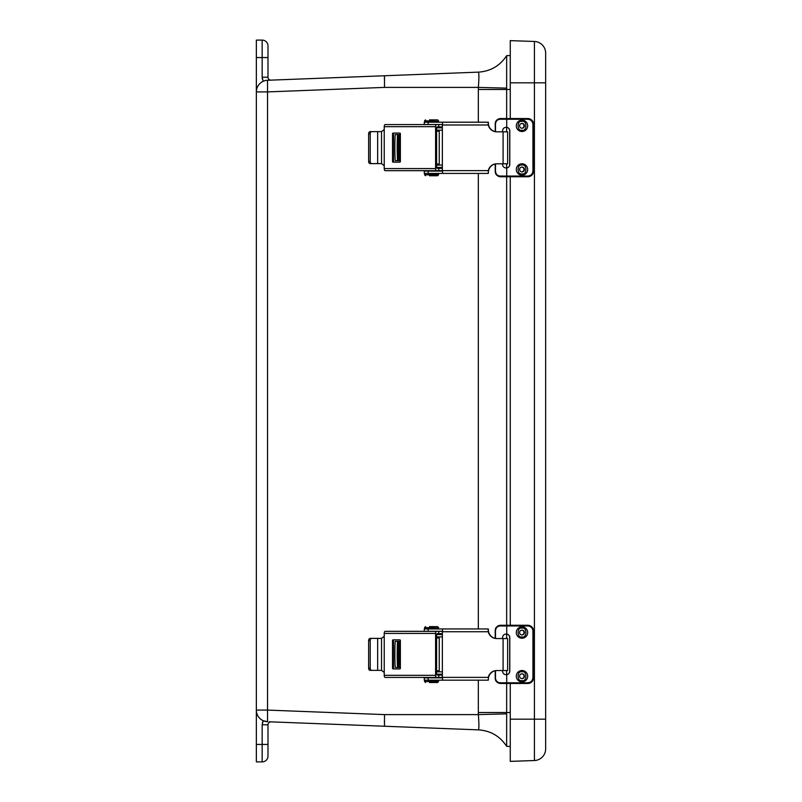 <?xml version="1.0" encoding="UTF-8"?>
<svg xmlns="http://www.w3.org/2000/svg" width="802" height="802" viewBox="0 0 802 802"><rect width="100%" height="100%" fill="white"/><g stroke="black" fill="none" stroke-linecap="round" stroke-linejoin="round"><path stroke-width="1.2" d="M267.988 756.075L267.988 744.436L267.988 756.075A5.825 5.825 0 0 1 262.164 761.9L256.349 761.9L256.349 40.1L262.164 40.1A5.825 5.825 0 0 1 267.988 45.925L267.988 77.203A2.937 2.937 0 0 0 271.036 80.14M267.988 67.639L267.988 45.925M264.359 80.842L265.472 80.541M256.349 91.909A11.639 11.639 0 0 1 267.537 80.27L384.499 75.759L267.537 80.27L267.537 91.909L256.349 91.909M262.164 761.9L262.164 724.797L263.186 720.697L267.537 721.73A11.639 11.639 0 0 1 256.349 710.091L267.537 710.091L267.537 91.909L384.499 87.398L384.499 75.759L478.353 72.14L384.499 75.759M262.164 724.797L267.988 724.797L267.988 744.436L256.349 744.436M267.537 721.73L267.537 710.091L384.499 714.602L384.499 726.241L478.353 729.86L269.141 721.79M478.353 729.86C490.503 730.662 499.937 736.146 506.653 746.301C499.937 736.156 490.493 730.662 478.333 729.86L478.333 729.86C479.075 728.988 479.075 723.905 478.353 714.602L506.653 713.87L506.653 712.527L478.333 712.527L478.353 714.602L384.499 714.602M478.333 72.14L478.353 72.14C490.503 71.338 499.937 65.854 506.653 55.699C499.937 65.844 490.493 71.338 478.333 72.14C479.075 73.012 479.075 78.095 478.353 87.398L506.653 88.13L506.653 55.699L510.262 55.528L506.653 55.669M267.988 724.797A2.937 2.937 0 0 1 271.036 721.86M384.499 726.241L384.419 720.407M478.754 728.677L478.573 729.599M384.429 76.651L384.399 79.167M478.373 72.14L478.734 73.152M478.333 122.195L478.333 89.473L506.653 89.473L506.653 118.546L500.468 118.546L527.786 118.546A5.825 5.814 -90 0 1 533.601 124.37L533.601 170.936A5.825 5.814 -90 0 1 527.786 176.761C531.315 176.41 533.26 174.465 533.601 170.936L533.601 124.37L532.929 124.37C532.608 121.272 530.904 119.568 527.806 119.247L506.724 119.247L506.724 127.317A3.629 3.629 -90 0 1 509.801 130.906L509.801 164.39A3.629 3.629 -90 0 1 506.724 167.979L506.172 168.029M506.653 163.809L506.653 167.979A3.629 3.629 90 0 0 509.721 164.39L509.721 130.906A3.629 3.629 90 0 0 506.643 127.317L506.653 131.819M506.653 176.761L506.653 625.269L500.468 625.269L527.756 625.269A5.825 5.814 -90 0 1 533.601 631.084L533.601 677.66A5.825 5.814 -90 0 1 527.786 683.474C531.315 683.134 533.26 681.189 533.601 677.66L533.601 631.084L532.929 631.084C532.608 627.996 530.904 626.282 527.806 625.961L506.724 625.961L506.724 634.041A3.629 3.629 -90 0 1 509.801 637.63L509.801 671.114A3.629 3.629 -90 0 1 506.724 674.703L506.172 674.743M506.653 670.562L506.653 674.703A3.629 3.629 90 0 0 509.721 671.114L509.721 637.63A3.629 3.629 90 0 0 506.643 634.041L506.653 638.562M506.653 683.474L506.653 712.527L510.262 712.527M506.653 746.331L510.262 746.472L506.653 746.331L506.653 713.87M510.262 89.473L506.653 89.473L506.653 88.13M545.651 82.827L534.413 82.827L534.413 41.473L510.262 40.631L534.413 41.473A11.639 11.639 0 0 1 545.651 53.112L545.651 748.888A11.639 11.639 0 0 1 534.413 760.527L510.262 761.369L510.262 683.474M510.262 40.631L510.262 118.546M510.262 176.761L510.262 625.269M521.992 670.512A5.684 5.684 -90 0 1 526.914 679.043A5.684 5.684 -90 0 1 517.069 679.043A5.684 5.684 -90 0 1 521.992 670.512M521.781 673.79A2.416 2.416 -90 0 1 521.781 678.612M522.022 673.78A2.416 2.416 -90 0 1 524.438 676.196A2.416 2.416 -90 0 1 522.022 678.622A2.416 2.416 -90 0 1 519.596 676.196A2.416 2.416 -90 0 1 522.022 673.78M521.992 626.863A5.684 5.684 -90 0 1 526.914 635.384A5.684 5.684 -90 0 1 517.069 635.384A5.684 5.684 -90 0 1 521.992 626.863M521.781 630.131A2.416 2.416 -90 0 1 521.781 634.953M522.022 630.121A2.416 2.416 -90 0 1 524.438 632.547A2.416 2.416 -90 0 1 522.022 634.963A2.416 2.416 -90 0 1 519.596 632.547A2.416 2.416 -90 0 1 522.022 630.121M506.132 634.001L506.643 634.041M502.523 638.562L502.523 637.63C502.834 635.164 504.227 633.961 506.724 634.041L506.172 634.001M495.486 670.693L495.486 677.66C495.656 680.818 497.23 682.522 500.217 682.783L506.724 682.783L506.724 674.703C504.237 674.783 502.834 673.59 502.523 671.114L502.523 670.562M500.217 682.783L500.468 683.474L506.704 683.474L506.724 682.783L527.806 682.783C530.904 682.462 532.608 680.748 532.929 677.66L532.929 631.084M495.405 631.084L495.405 631.084C495.636 627.435 497.32 625.49 500.468 625.269L500.217 625.961C497.24 626.212 495.666 627.926 495.486 631.084L495.486 638.432M506.704 683.474L527.786 683.474L527.806 682.783M495.225 670.743L495.225 677.66C495.065 680.908 496.819 682.853 500.468 683.474C497.32 683.244 495.636 681.309 495.405 677.66L495.405 677.66M521.992 163.798A5.684 5.684 -90 0 1 526.914 172.32A5.684 5.684 -90 0 1 517.069 172.32A5.684 5.684 -90 0 1 521.992 163.798M521.781 167.077A2.416 2.416 -90 0 1 521.781 171.889M522.022 167.057A2.416 2.416 -90 0 1 524.438 169.483A2.416 2.416 -90 0 1 522.022 171.899A2.416 2.416 -90 0 1 519.596 169.483A2.416 2.416 -90 0 1 522.022 167.057M521.992 120.14A5.684 5.684 -90 0 1 526.914 128.661A5.684 5.684 -90 0 1 517.069 128.661A5.684 5.684 -90 0 1 521.992 120.14M521.781 123.418A2.416 2.416 -90 0 1 521.781 128.23M522.022 123.408A2.416 2.416 -90 0 1 524.438 125.824A2.416 2.416 -90 0 1 522.022 128.24A2.416 2.416 -90 0 1 519.596 125.824A2.416 2.416 -90 0 1 522.022 123.408M506.132 127.277L506.643 127.317M502.523 131.819L502.523 130.906C502.834 128.44 504.227 127.247 506.724 127.317L506.172 127.277M495.486 163.939L495.486 170.936C495.656 174.094 497.23 175.808 500.217 176.059L506.724 176.059L506.724 167.979C504.237 168.059 502.834 166.866 502.523 164.39L502.523 163.809M500.217 176.059L500.468 176.761L506.704 176.761L506.724 176.059L527.806 176.059C530.904 175.738 532.608 174.034 532.929 170.936L532.929 124.37M495.405 124.37L495.405 124.37C495.636 120.711 497.32 118.776 500.468 118.546L500.217 119.247C497.24 119.498 495.666 121.202 495.486 124.37L495.486 131.678M506.704 176.761L527.786 176.761L527.806 176.059M495.225 163.989L495.225 170.936C495.065 174.184 496.819 176.129 500.468 176.761C497.32 176.52 495.636 174.585 495.405 170.936L495.405 170.936M400.368 667.464L395.366 667.464A13.083 0.501 -90 0 1 394.865 654.372A13.083 0.501 -90 0 1 395.366 641.289L400.368 641.289M442.363 674.171L436.619 674.171M397.692 641.289A13.083 0.501 90 0 0 397.19 654.372A13.083 0.501 90 0 0 397.692 667.464M398.033 654.372L397.692 663.104L397.692 645.64L398.033 654.372M436.619 634.582L442.363 634.582M442.363 671.835L436.609 671.835M436.609 636.908L442.363 636.908M384.228 636.287L384.228 633.42L435.596 633.42L435.596 675.334L384.228 675.334L384.228 636.287L381.531 638.382L381.531 670.372L384.228 672.467M392.529 668.226A0.702 0.632 -90 0 0 393.16 668.928L399.747 668.928A0.702 0.632 -90 0 0 400.368 668.226L400.368 640.517A0.702 0.632 -90 0 0 399.747 639.826L393.16 639.826A0.702 0.632 -90 0 0 392.529 640.517L392.529 668.226L393.541 668.226A0.702 0.632 -90 0 0 394.173 668.928M435.596 633.42A2.095 0.912 -90 0 1 436.509 631.324L385.14 631.324A2.095 0.912 90 0 0 384.228 633.42M384.228 675.334A2.095 0.912 90 0 0 385.14 677.429L436.509 677.429A2.095 0.912 -90 0 1 435.596 675.334M436.509 631.324L438.754 631.324L438.754 633.65L442.363 633.65M436.509 677.429L438.754 677.429L438.754 675.094L437.07 675.094L436.609 674.051L436.609 634.703L437.07 633.65L438.754 633.65M394.173 639.826A0.702 0.632 -90 0 0 393.541 640.517L393.541 668.226M438.754 631.324L442.373 631.324M371.757 638.382A2.095 1.544 90 0 0 370.213 640.477L370.213 668.277A2.095 1.544 90 0 0 371.757 670.372L370.183 670.372A2.095 1.544 -90 0 1 368.639 668.277L368.639 640.477A2.095 1.544 -90 0 1 370.183 638.382L381.531 638.382M381.531 670.372L377.662 670.372L377.662 638.382M442.363 677.429L438.754 677.429M438.754 675.094L442.363 675.094M371.757 670.372L377.662 670.372M442.363 677.379L442.363 631.745L488.278 631.745A8.712 8.642 -90 0 0 496.719 638.562L503.095 638.562L503.095 670.562L496.719 670.562A8.712 8.642 -90 0 0 488.278 677.379L442.363 677.379L442.704 680.176L487.716 680.176L488.358 680.136L488.278 677.379M442.363 631.745L442.704 628.948L487.716 628.948L488.358 628.989L488.358 629.861A8.712 8.642 -90 0 0 496.999 638.562M488.278 631.745L488.167 629.861M496.999 670.562A8.712 8.642 -90 0 0 488.358 679.264L488.358 680.136M503.095 670.562L507.636 670.562L507.636 638.562L503.095 638.562M442.373 631.274L424.288 631.274L424.288 628.948L442.985 628.948M488.358 629.861L488.358 628.989M442.985 680.176L424.288 680.176L424.288 677.84L442.373 677.84M429.471 682.502L437.611 682.502L438.544 681.57L437.611 680.176M429.471 626.623L437.611 626.623L429.471 626.623M400.368 160.711L395.366 160.711A13.083 0.501 -90 0 1 394.865 147.628A13.083 0.501 -90 0 1 395.366 134.535L400.368 134.535M442.363 167.417L436.619 167.417M397.692 134.535A13.083 0.501 90 0 0 397.19 147.628A13.083 0.501 90 0 0 397.692 160.711M398.033 147.628L397.692 156.36L397.692 138.896L398.033 147.628M436.619 127.829L442.363 127.829M442.363 165.092L436.609 165.092M436.609 130.165L442.363 130.165M384.228 129.533L384.228 126.666L435.596 126.666L435.596 168.58L384.228 168.58L384.228 129.533L381.531 131.628L381.531 163.618L384.228 165.713M392.529 161.483A0.702 0.632 -90 0 0 393.16 162.174L399.747 162.174A0.702 0.632 -90 0 0 400.368 161.483L400.368 133.774A0.702 0.632 -90 0 0 399.747 133.072L393.16 133.072A0.702 0.632 -90 0 0 392.529 133.774L392.529 161.483L393.541 161.483A0.702 0.632 -90 0 0 394.173 162.174M435.596 126.666A2.095 0.912 -90 0 1 436.509 124.571L385.14 124.571A2.095 0.912 90 0 0 384.228 126.666M384.228 168.58A2.095 0.912 90 0 0 385.14 170.676L436.509 170.676A2.095 0.912 -90 0 1 435.596 168.58M436.509 124.571L438.754 124.571L438.754 126.906L442.363 126.906M436.509 170.676L438.754 170.676L438.754 168.35L437.07 168.35L436.609 167.297L436.609 127.949L437.07 126.906L438.754 126.906M394.173 133.072A0.702 0.632 -90 0 0 393.541 133.774L393.541 161.483M438.754 124.571L442.373 124.571M371.757 131.628A2.095 1.544 90 0 0 370.213 133.723L370.213 161.523A2.095 1.544 90 0 0 371.757 163.618L370.183 163.618A2.095 1.544 -90 0 1 368.639 161.523L368.639 133.723A2.095 1.544 -90 0 1 370.183 131.628L381.531 131.628M381.531 163.618L377.662 163.618L377.662 131.628M442.363 170.676L438.754 170.676M438.754 168.35L442.363 168.35M371.757 163.618L377.662 163.618M442.363 170.625L442.363 124.992L488.278 124.992A8.712 8.642 -90 0 0 496.719 131.819L503.095 131.819L503.095 163.809L496.719 163.809A8.712 8.642 -90 0 0 488.278 170.625L442.363 170.625L442.704 173.422L487.716 173.422L488.358 173.382L488.278 170.625M442.363 124.992L442.704 122.195L487.716 122.195L488.358 122.235L488.358 123.107A8.712 8.642 -90 0 0 496.999 131.819M488.278 124.992L488.167 123.107M496.999 163.809A8.712 8.642 -90 0 0 488.358 172.52L488.358 173.382M503.095 163.809L507.636 163.809L507.636 131.819L503.095 131.819M442.373 124.531L424.288 124.531L424.288 122.195L442.985 122.195M488.358 123.107L488.358 122.235M442.985 173.422L424.288 173.422L424.288 171.097L442.373 171.097M429.471 175.748L437.611 175.748L438.544 174.816L437.611 173.422M429.471 119.869L437.611 119.869L429.471 119.869M263.186 720.697L262.424 722.682M263.186 81.303L262.164 77.203L262.424 79.318M256.349 57.564L262.164 57.564L262.164 40.1M267.988 77.203L262.164 77.203L262.164 57.564L267.988 57.564M478.333 89.473L478.353 87.398L384.499 87.398M478.333 712.527L478.333 680.176M478.333 628.948L478.333 173.422M545.651 719.173L534.413 719.173L534.413 760.527M510.262 82.827L534.413 82.827L534.413 719.173L510.262 719.173M522.022 671.825C527.215 670.261 527.215 682.131 522.022 680.577C516.819 682.131 516.819 670.261 522.022 671.825M522.022 628.167C527.215 626.613 527.215 638.482 522.022 636.918C516.819 638.482 516.819 626.613 522.022 628.167M506.704 625.269L506.724 625.961L500.217 625.961M533.601 631.084C533.26 627.555 531.315 625.61 527.786 625.269L527.806 625.961M532.929 677.66L533.601 677.66M522.022 165.102C527.215 163.548 527.215 175.417 522.022 173.864C516.819 175.417 516.819 163.548 522.022 165.102M522.022 121.443C527.215 119.889 527.215 131.759 522.022 130.205C516.819 131.759 516.819 119.889 522.022 121.443M506.704 118.546L506.724 119.247L500.217 119.247M533.601 124.37C533.26 120.831 531.315 118.896 527.786 118.546L527.806 119.247M532.929 170.936L533.601 170.936M436.609 670.793L439.245 670.793M439.245 637.961L436.609 637.961M399.356 641.289L399.356 667.464M398.263 667.464L398.263 641.289M392.529 640.517L393.541 640.517M370.213 640.477L368.639 640.477M368.639 668.277L370.213 668.277M428.158 631.274L428.158 628.948M428.158 680.176L428.158 677.84M438.544 681.57L424.569 681.57L438.544 681.109M437.611 628.948L438.544 628.016L424.569 628.016L425.501 628.948M438.544 628.016L424.569 627.555L425.501 626.623M436.609 164.039L439.245 164.039M439.245 131.207L436.609 131.207M399.356 134.535L399.356 160.711M398.263 160.711L398.263 134.535M392.529 133.774L393.541 133.774M370.213 133.723L368.639 133.723M368.639 161.523L370.213 161.523M428.158 124.531L428.158 122.195M428.158 173.422L428.158 171.097M438.544 174.816L424.569 174.816L438.544 174.355M437.611 122.195L438.544 121.272L424.569 121.272L425.501 122.195M438.544 121.272L424.569 120.801L425.501 119.869M495.225 638.382L495.225 631.084C495.034 627.886 496.779 625.941 500.468 625.269M495.225 131.628L495.225 124.37C495.034 121.162 496.779 119.227 500.468 118.546M424.569 681.109L425.501 680.176M424.569 681.57L425.501 682.502M438.544 627.555L437.611 626.623M439.245 633.65L439.245 634.582M439.245 636.908L439.245 671.835M439.245 674.171L439.245 675.094M424.569 174.355L425.501 173.422M424.569 174.816L425.501 175.748M438.544 120.801L437.611 119.869M439.245 126.906L439.245 127.829M439.245 130.165L439.245 165.092M439.245 167.417L439.245 168.35"/></g></svg>
